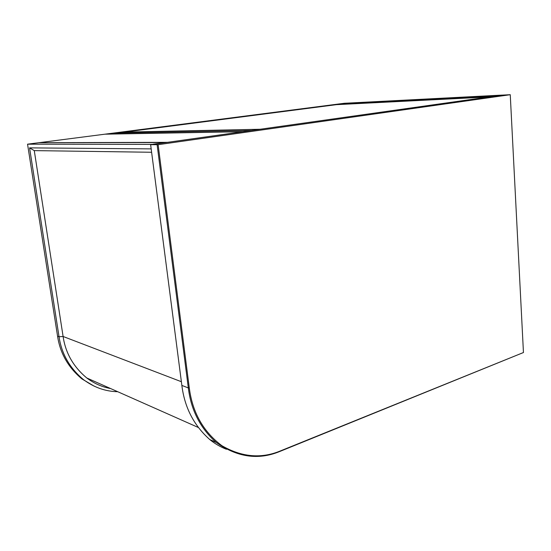 <?xml version="1.0" encoding="UTF-8"?>
<svg xmlns="http://www.w3.org/2000/svg" width="551" height="551" viewBox="0 0 551 551"><rect width="100%" height="100%" fill="white"/><g stroke="black" fill="none" stroke-linecap="round" stroke-linejoin="round"><path stroke-width="0.83" d="M158.13 144.686L150.919 144.679L501.754 95.144L510.254 94.703L158.13 144.686L189.282 387.876C192.451 412.479 203.326 431.757 221.922 445.725C241.565 457.048 260.878 458.852 279.86 451.145L523.45 352.53L279.536 451.579C258.316 460.299 237.24 457.275 216.309 442.515C200.364 428.347 191.032 410.151 188.325 387.932L181.858 385.418C184.571 407.423 193.869 425.462 209.745 439.533C214.931 443.734 220.503 446.985 226.447 449.279M157.125 144.775L188.325 387.932L189.282 387.876M181.858 385.418L150.643 144.768M523.45 352.53L510.254 94.703M166.126 142.53L38.852 142.716L27.55 144.176L153.026 144.383M117.728 391.713C105.461 391.472 94.042 387.443 83.47 379.625C69.708 368.123 61.574 353.832 59.047 336.751L57.573 336.179C60.1 353.219 68.228 367.469 81.961 378.943L94.228 386.203M151.174 148.887L29.568 147.875L59.047 336.751L63.103 336.489C65.535 353.06 73.441 366.89 86.81 377.993C94.111 383.468 102.052 386.995 110.62 388.558M57.573 336.179L27.55 144.176M166.106 142.385L153.013 144.231M151.615 152.262L34.272 150.616L63.103 336.489L181.375 381.712M29.568 147.875L34.272 150.616M124.457 132.095L120.449 132.178L331.716 104.904L336.385 104.669L124.457 132.095M120.359 132.192L260.134 129.258L251.504 130.477L112.686 133.184L251.504 130.477L242.75 131.71L104.931 134.182L242.75 131.71L167.497 142.337L39.121 142.681L120.359 132.192M124.361 132.109L260.134 129.258L494.729 96.136L337.302 104.18L344.327 103.278L502.03 95.103L494.736 96.136L337.24 104.187L331.778 104.897L489.04 96.935L336.454 104.656L124.361 132.109M280.645 451.138L280.962 450.711M216.309 442.515L209.745 439.533M279.536 451.579L279.86 451.145M83.47 379.625L81.961 378.943M198.181 427.424L86.81 377.993"/></g></svg>
